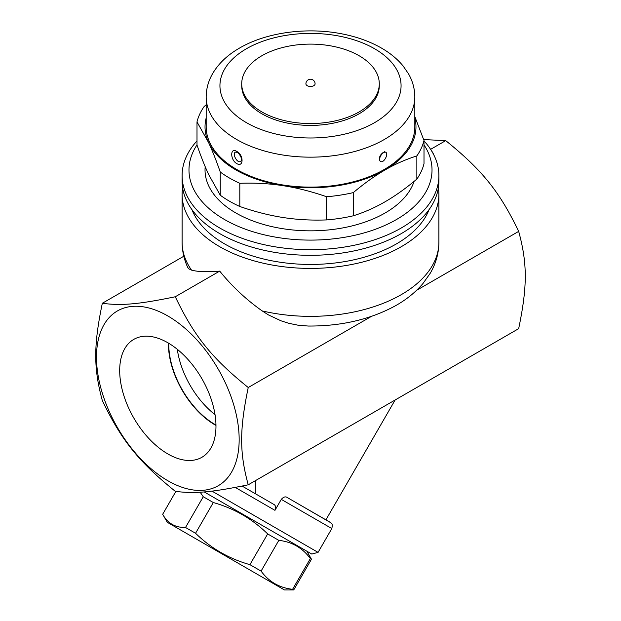 <?xml version="1.0" encoding="UTF-8"?>
<svg xmlns="http://www.w3.org/2000/svg" width="621" height="621" viewBox="0 0 621 621"><rect width="100%" height="100%" fill="white"/><g stroke="black" fill="none" stroke-linecap="round" stroke-linejoin="round"><path stroke-width="0.93" d="M248.237 484.799C211.559 492.36 194.396 493.889 175.277 491.312C138.607 461.675 121.444 440.328 102.325 400.553C93.546 368.424 93.546 345.54 102.325 303.273C121.444 305.85 138.607 304.321 175.277 296.76C194.396 336.535 211.559 357.882 248.237 387.52C239.458 429.786 239.458 452.67 248.237 484.799L518.675 328.656C527.454 286.39 527.454 263.514 518.675 231.385C499.556 191.61 482.393 170.263 445.723 140.625L423.685 139.585M273.822 504.392L242.081 486.064L273.822 504.392C275.646 505.354 276.027 507.334 274.956 510.346L281.29 499.377C283.51 496.878 285.513 496.264 287.313 497.553L330.783 522.735C331.016 523.658 333.081 522.727 331.824 528.549L318.068 552.38L211.947 491.11M204.162 491.91L311.804 554.056L204.162 491.91M306.836 551.192L311.47 559.218L310.345 558.566C302.505 547.877 291.994 541.815 278.821 540.363L267.667 533.92C252.204 518.838 234.086 508.382 213.298 502.536L203.261 496.738L200.156 492.197M167.305 522.315L162.671 514.289L175.883 491.405L162.671 514.289C167.623 523.301 175.238 527.695 185.516 527.477L195.553 533.268C211.008 548.351 229.133 558.815 249.921 564.66L261.076 571.103C268.916 581.784 279.427 587.846 292.6 589.298L293.725 589.95L311.47 559.218L293.725 589.95L284.457 589.95L167.305 522.315L284.457 589.95M203.261 496.738L185.516 527.477M213.298 502.536L195.553 533.268M267.667 533.92L249.921 564.66M278.821 540.363L261.076 571.103M310.345 558.566L292.6 589.298M330.116 522.269L287.313 497.553M395.119 399.994L325.924 519.847M255.347 480.693L255.347 493.726M416.575 290.333L518.675 231.385M445.723 140.625L430.601 149.351M433.551 154.388A22.93 13.235 0 0 0 431.781 151.229M438.395 187.728A128.4 74.132 180 0 1 438.9 194.28L438.9 242.229C438.799 253.298 435.888 263.692 430.143 273.411L422.862 283.657C415.527 292.25 406.452 299.586 395.624 305.672C370.426 319.442 341.309 326.227 308.28 326.041L298.437 325.28L288.951 323.347L280.964 320.793L268.451 314.909L262.163 310.904C246.141 299.586 231.99 286.32 219.71 271.105C207.499 272.184 198.115 271.858 191.547 270.135L188.768 268.815L187.806 267.597C184.049 259.508 182.147 251.047 182.1 242.229A128.4 74.132 180 0 0 191.547 270.135M438.9 194.28A128.4 74.132 180 0 1 359.637 262.768A128.4 74.132 180 0 1 219.71 246.7A128.4 74.132 180 0 1 182.1 194.28A128.4 74.132 180 0 1 182.605 187.728M167.825 315.965A100.881 58.242 -120 0 0 106.051 403.86A100.881 58.242 -120 0 0 229.607 475.189A100.881 58.242 -120 0 0 167.825 315.965M248.237 387.52L371.42 316.399M219.71 271.105L175.277 296.76M102.325 303.273L183.808 256.232M429.088 209.595A121.522 70.157 180 0 1 344.399 261.658A121.522 70.157 180 0 1 224.569 243.89A121.522 70.157 180 0 1 191.912 209.595M196.997 140.905A128.4 74.132 0 0 0 182.1 175.564L182.1 181.177A128.4 74.132 0 0 0 219.71 233.597A128.4 74.132 0 0 0 401.29 233.597A128.4 74.132 0 0 0 438.9 181.177L438.9 175.564A128.4 74.132 0 0 0 424.003 140.905M182.1 175.564A128.4 74.132 0 0 0 261.363 244.045A128.4 74.132 0 0 0 401.29 227.977A128.4 74.132 0 0 0 438.9 175.564M424.003 144.887A121.522 70.157 180 0 1 396.431 219.555A121.522 70.157 180 0 1 244.379 228.807A121.522 70.157 180 0 1 196.997 144.887M414.091 181.394A105.469 60.889 180 0 1 341.48 228.148A105.469 60.889 180 0 1 235.918 213.003A105.469 60.889 180 0 1 205.186 166.669M206.18 117.936A105.469 60.889 0 0 0 208.625 142.644L196.997 121.918L196.997 145.089C201.033 156.694 204.914 166.49 208.625 174.47L220.253 195.204A114.644 66.191 0 0 0 239.807 206.49C254.882 211.722 269.343 215.402 283.199 217.529C297.055 219.694 311.525 220.486 326.599 219.919A114.644 66.191 0 0 0 353.31 215.79C364.348 212.32 374.937 207.647 385.082 201.771C395.22 195.933 405.816 188.373 416.846 179.104A114.644 66.191 0 0 0 424.003 163.688L424.003 140.509A114.644 66.191 180 0 1 416.846 155.925C405.816 159.395 395.22 164.068 385.082 169.944A105.469 60.889 0 0 0 414.82 117.936M416.846 179.104L416.846 155.925M414.82 116.601L424.003 140.509M196.997 121.918A114.644 66.191 180 0 1 204.154 106.494L206.18 104.809M220.253 195.204L220.253 172.025C216.217 160.42 212.335 150.631 208.625 142.644A105.469 60.889 0 0 0 283.199 185.702C269.343 183.544 254.882 182.745 239.807 183.311A114.644 66.191 180 0 1 220.253 172.025M239.807 206.49L239.807 183.311M385.082 169.944C374.937 175.782 364.348 183.335 353.31 192.611A114.644 66.191 180 0 1 326.599 196.741C311.525 191.509 297.055 187.829 283.199 185.702A105.469 60.889 0 0 0 385.082 169.944M353.31 215.79L353.31 192.611M326.599 219.919L326.599 196.741M414.82 96.93L414.82 126.886A104.32 60.229 180 0 1 350.423 182.535A104.32 60.229 180 0 1 236.733 169.479A104.32 60.229 180 0 1 206.18 126.886L206.18 96.93A104.32 60.229 0 0 0 236.733 139.523A104.32 60.229 0 0 0 350.423 152.58A104.32 60.229 0 0 0 414.82 96.93C414.766 88.795 412.655 81.079 408.494 73.798L403.153 66.028C397.51 59.166 390.376 53.243 381.76 48.244C370.069 41.498 356.671 36.686 341.566 33.79C306.316 26.889 265.594 32.471 238.79 48.508C227.007 55.393 218.165 63.963 212.273 74.217C208.26 81.382 206.234 88.958 206.18 96.93M236.733 163.579C243.812 167.771 243.828 154.924 236.733 151.415C230.065 146.975 230.065 159.83 236.733 163.579M236.733 151.415L236.733 151.408A2.29 1.32 120 0 0 237.874 152.541C241.165 155.095 242.252 157.85 241.127 160.808L241.127 160.808C237.835 165.248 231.159 152.556 235.949 152.044L237.874 152.541M384.267 151.408L384.267 151.408A2.29 1.327 60 0 1 383.126 152.541L385.051 152.044C389.841 152.564 383.173 165.248 379.873 160.808C378.748 157.85 379.835 155.095 383.126 152.541M379.284 83.827L379.284 85.698A68.784 39.713 180 0 1 336.823 122.391A68.784 39.713 180 0 1 261.86 113.783A68.784 39.713 180 0 1 241.716 85.698L241.716 83.827A68.784 39.713 180 0 1 310.5 44.114A68.784 39.713 180 0 1 379.284 83.827A68.784 39.713 180 0 1 336.823 120.521A68.784 39.713 180 0 1 261.86 111.912A68.784 39.713 180 0 1 241.716 83.827M315.088 83.827A4.588 2.647 180 0 1 312.254 86.272A4.588 2.647 180 0 1 307.255 85.698A4.588 2.647 180 0 1 305.912 83.827A4.588 4.588 0 0 1 310.5 79.24A4.588 4.588 0 0 1 315.088 83.827M167.825 453.928A68.085 39.309 60 0 1 123.152 393.248A68.085 39.309 60 0 1 134.547 338.957A68.085 39.309 60 0 1 201.872 378.678A68.085 39.309 60 0 1 202.617 456.854A68.085 39.309 60 0 1 167.825 453.928M168.438 343.103A65.997 38.098 -120 0 0 215.091 424.935A65.997 38.098 -120 0 0 215.968 425.424M215.961 425.036A65.516 37.827 60 0 1 168.772 343.304M177.303 349.305A65.516 37.827 -120 0 0 215.029 414.649M235.235 487.407L274.956 510.346M281.29 499.377L331.824 528.549M438.9 242.229A128.4 74.132 180 0 1 262.163 310.904M246.459 122.671A90.565 52.288 180 0 1 287.057 35.195A90.565 52.288 180 0 1 397.983 99.236A90.565 52.288 180 0 1 246.459 122.671M311.804 554.056L318.068 552.38M182.1 194.28L182.1 242.229M379.873 160.808L379.695 158.223C380.471 155.661 381.837 153.744 383.794 152.463L385.043 152.044A5.504 5.504 0 0 0 384.174 151.99M235.964 152.044A5.504 5.504 0 0 0 235.949 152.044L237.206 152.463C238.526 153.038 239.83 154.722 241.111 157.509C241.553 159.574 241.561 160.668 241.127 160.808A5.504 5.504 0 0 0 241.142 160.792"/></g></svg>
